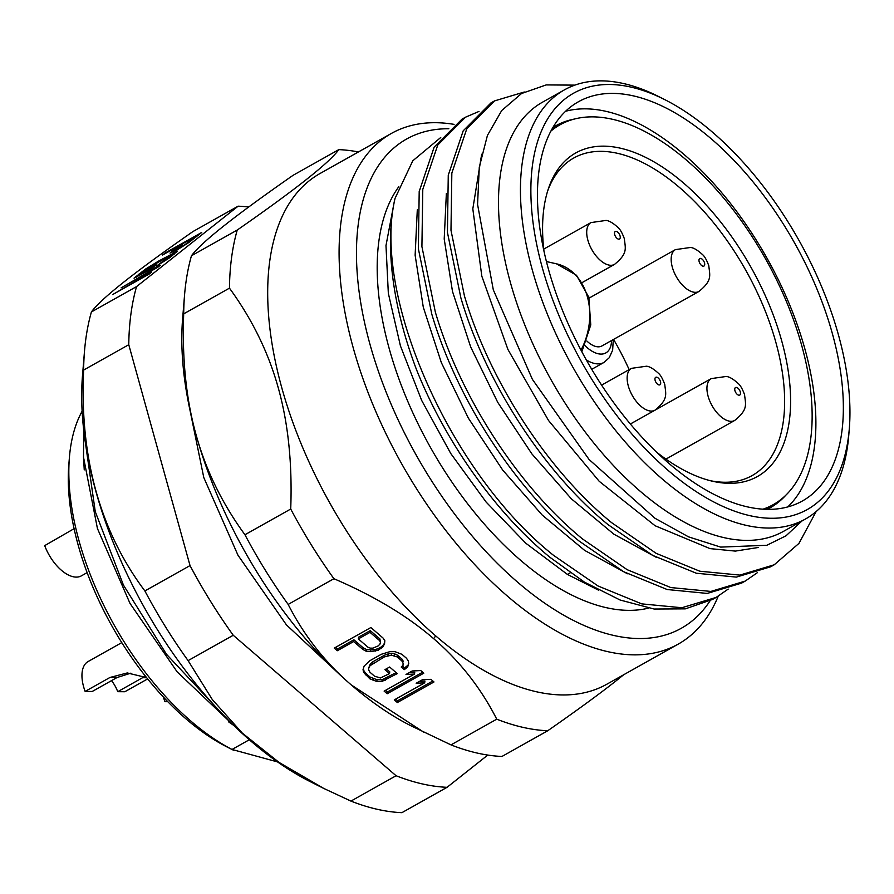 <?xml version="1.0" encoding="UTF-8"?>
<svg xmlns="http://www.w3.org/2000/svg" width="894" height="894" viewBox="0 0 894 894"><rect width="100%" height="100%" fill="white"/><g stroke="black" fill="none" stroke-linecap="round" stroke-linejoin="round"><path stroke-width="1.34" d="M175.805 249.94L183.628 243.213L195.305 236.653L185.214 244.453L175.805 249.94L176.118 250.443M175.492 250.801L175.09 250.141M177.515 249.661L188.69 242.609L201.742 232.451L165.133 253.013L162.596 255.025L178.945 245.839L169.994 253.103L177.515 249.661M192.981 231.535C134.659 272.078 100.799 298.887 91.4 311.961L136.547 286.605L238.117 206.179L192.981 231.535M149.834 269.787L134.033 278.179L145.465 269.128L158.551 261.093L177.403 251.192L169.223 258.02L156.841 265.853L171.883 254.488L146.46 269.049L139.553 274.883L156.182 264.758L149.834 269.787M157.724 267.306L121.115 287.868L154.036 268.792L151.12 269.843L157.355 266.345L160.272 265.294L157.724 267.306M149.264 274L112.655 294.573L145.577 275.497L142.66 276.548L148.885 273.05L151.801 271.988L149.264 274M91.4 311.961A319.929 166.899 60.7 0 0 85.757 339.496A319.929 166.899 60.7 0 0 84.483 351.364A319.929 166.899 60.7 0 0 83.634 370.06C79.588 457.426 100.005 531.058 144.884 590.945A319.929 166.899 60.7 0 0 188.098 660.621L212.314 699.566L242.274 733.08L279.073 762.426L323.751 788.43L350.929 801.091A319.929 166.899 60.7 0 0 377.078 809.26A319.929 166.899 60.7 0 0 401.909 812.668L447.056 787.312A319.929 166.899 -119.3 0 1 422.225 783.904A319.929 166.899 -119.3 0 1 396.076 775.735L233.245 635.265A319.929 166.899 -119.3 0 1 190.031 565.589L128.77 344.704L83.634 370.06M84.483 351.364L82.494 375.569A294.484 153.634 60.7 0 0 310.732 781.892L323.751 788.43M144.884 590.945L190.031 565.589M128.77 344.704A319.929 166.899 -119.3 0 1 136.547 286.605M487.766 755.072L447.056 787.312M238.117 206.179A319.929 166.899 -119.3 0 1 248.621 207.05M350.929 801.091L396.076 775.735M233.245 635.265L188.098 660.621M249.325 739.74L232.015 749.463L277.587 761.934M232.809 724.509L233.401 725.079M82.114 411.24A212.392 110.8 60.7 0 0 69.408 457.437A212.392 110.8 60.7 0 0 79.041 540.87A212.381 110.8 60.7 0 0 232.015 749.463M219.03 710.462L166.418 654.196L123.417 585.056L95.267 511.647L85.545 443.726M232.719 724.565L177.135 671.841L129.999 603.394L97.424 528.488L83.511 457.18L83.745 430.394M69.408 457.437L68.838 464.467A205.005 106.945 60.7 0 0 227.713 747.317L233.423 750.189M74.079 528.689L44.7 545.631A34.453 17.969 60.7 0 0 81.421 575.837L87.12 572.629M121.774 642.618L88.104 661.538A34.453 17.969 60.7 0 0 85.131 691.42L92.216 691.475L117.092 677.507L110.007 677.451L127.272 672.947L146.582 677.596M146.694 677.741L142.604 677.708L117.729 691.688L124.814 691.744L147.644 678.915M110.007 677.451L85.131 691.42M111.526 680.636A22.149 11.555 -119.3 0 1 117.729 691.688M142.604 677.708L144.47 676.724M130.882 673.148L117.092 677.507M163.446 697.119A34.453 17.969 60.7 0 0 164.932 701.678L166.776 700.639M167.804 701.701L164.932 701.678M196.121 434.953C205.955 470.378 222.237 503.646 244.945 534.746L290.718 509.032C292.383 464.02 288.27 423.778 278.392 388.309C268.535 352.694 252.22 319.314 229.456 288.147A319.929 166.899 -119.3 0 1 237.234 230.049C295.556 189.494 329.417 162.686 338.804 149.622L293.042 175.325C263.551 195.887 240.654 212.604 224.372 225.489L223.679 226.026C207.442 238.899 196.702 248.811 191.461 255.751A319.94 166.91 60.7 0 0 184.544 295.154L182.622 318.577A295.322 154.07 60.7 0 0 195.909 434.216L196.121 434.953A295.322 154.07 60.7 0 0 351.186 684.86L351.264 684.916A295.322 154.07 60.7 0 0 411.497 726.051L450.989 744.881A319.929 166.899 60.7 0 0 477.15 753.05A319.929 166.899 60.7 0 0 501.97 756.458L547.731 730.756A319.94 166.91 -119.3 0 1 522.901 727.347A319.94 166.91 -119.3 0 1 496.751 719.178C480.871 688.034 459.829 661.191 433.646 638.662C407.463 616.044 374.228 596.052 333.92 578.72L288.159 604.422C304.005 635.5 324.991 662.298 351.141 684.826M351.264 684.927L423.812 732.231M450.989 744.881L496.751 719.178M353.666 641.546L337.317 650.731L334.255 648.094L370.876 627.532L383.079 638.07L384.845 640.696L384.543 643.769L382.956 646.831L378.017 650.34L370.529 651.648L366.149 651.201L362.83 649.446L353.666 641.546L353.901 639.802L337.541 648.988L337.317 650.731M369.881 678.825L376.799 681.463L381.95 681.474L397.26 673.595L389.628 667.013L384.945 669.64L389.527 673.584L380.453 677.965L374.552 676.199L369.971 672.254L368.719 670.053L368.753 667.863L370.071 665.672L384.353 656.922L391.337 655.179L397.238 656.934L401.819 660.889L403.071 663.08L403.038 665.27L401.216 667.025L404.267 669.651L407.653 667.025L408.737 663.527L408.256 660.889L406.491 658.263L401.909 654.307L394.992 651.67L389.84 651.67L381.302 654.285L369.624 660.856L364.137 666.108L363.053 669.606L363.534 672.243L369.881 678.825L370.116 677.082L365.534 673.137L365.3 674.869M387.18 693.744L384.129 691.118L414.503 674.054L405.999 674.478L412.235 670.981L420.739 670.556L423.79 673.182L387.18 693.744L387.415 692.012L385.493 690.347M416.179 683.262L422.404 679.764L430.919 679.328L433.97 681.966L397.361 702.528L394.299 699.89L424.684 682.826L416.179 683.262M244.945 534.746A319.94 166.91 60.7 0 0 288.159 604.422M229.456 288.147L183.695 313.85C182.03 358.74 186.108 398.869 195.909 434.216M333.92 578.72A319.929 166.899 -119.3 0 1 290.718 509.032M391.382 133.441L319.985 173.537A292.863 152.785 60.7 0 0 281.744 387.627A292.863 152.785 60.7 0 0 435.702 635.891A292.863 152.785 60.7 0 0 536.299 691.732A292.863 152.785 60.7 0 0 606.825 684.223L678.222 644.116A292.863 152.785 -119.3 0 1 607.696 651.637A292.863 152.785 -119.3 0 1 353.141 347.531A292.863 152.785 -119.3 0 1 391.382 133.441A292.863 152.785 -119.3 0 1 454.063 124.367M623.654 674.769L616.826 680.256C600.511 693.185 577.479 710.026 547.731 730.756M338.804 149.622A319.94 166.899 -119.3 0 1 358.427 151.946M191.461 255.751L237.234 230.049M184.544 295.154A319.94 166.91 60.7 0 0 183.695 313.85M718.217 596.209A292.863 152.785 -119.3 0 1 678.222 644.116M710.093 600.757A280.56 146.359 -119.3 0 1 613.787 635.455A280.56 146.359 -119.3 0 1 369.926 344.123A280.56 146.359 -119.3 0 1 448.844 128.747M398.847 186.656A249.538 130.178 60.7 0 0 418.381 424.482A249.538 130.178 60.7 0 0 606.065 607.618A249.538 130.178 60.7 0 0 648.463 608.144M570.238 572.797L567.377 574.395L598.466 590.129M758.358 547.474L735.349 551.095L710.026 548.614L655.112 525.75L599.203 481.296L548.547 420.515L507.926 349.465L481.821 276.19L472.814 208.861L481.665 154.237M656.487 557.431L613.865 534.176L571.378 498.841L531.874 453.895L497.679 402.255L470.68 346.973L452.487 291.433L444.206 239.022L446.363 193.428M627.465 573.769L584.698 550.436L542.166 515.011L502.719 470.099L468.344 418.101L441.312 362.539L423.287 307.201L415.129 255.192L417.297 209.833M564.382 89.892L542.423 102.229A246.107 128.39 60.7 0 0 527.371 331.261A246.107 128.39 60.7 0 0 724.207 537.685A246.107 128.39 60.7 0 0 783.468 531.371L805.438 519.034A246.107 128.39 -119.3 0 1 746.177 525.348A246.107 128.39 -119.3 0 1 532.254 269.798A246.107 128.39 -119.3 0 1 564.382 89.892A246.107 128.39 -119.3 0 1 623.643 83.567A246.107 128.39 -119.3 0 1 657.995 96.228L664.287 99.39A238.72 124.534 -119.3 0 1 838.471 335.004A238.72 124.534 -119.3 0 1 849.3 428.774A238.72 124.534 -119.3 0 1 713.535 501.836A238.72 124.534 -119.3 0 1 542.323 267.753A238.72 124.534 -119.3 0 1 664.287 99.39M574.853 85.131L546.212 84.919L521.515 93.524L501.713 110.543L487.42 135.441L479.285 167.156L477.564 204.413L493.309 289.835L532.388 379.358L589.101 459.516L654.956 518.252L688.514 536.847L720.665 547.106L766.828 545.273L785.96 535.852L801.884 521.023M774.215 564.796L770.662 566.785L736.354 577.099L696.337 573.233L652.709 555.386L608.032 524.622C543.552 471.998 485.576 382.017 460.868 297.858L447.436 232.384L448.263 175.213L463.204 130.815L490.985 102.888L494.538 100.899L466.791 128.77L451.839 173.067L450.978 230.283L464.422 295.858C489.13 380.017 547.083 469.976 611.585 522.632L656.196 553.364L699.79 571.21L739.874 575.099L774.226 564.784L798.945 543.396L816.121 511.591M745.16 581.111L741.607 583.111L707.243 593.426L667.159 589.526L623.621 571.702L578.966 540.948C514.475 488.292 456.51 398.333 431.802 314.174L418.37 248.711L419.197 191.54L434.149 147.141L461.919 119.215L465.472 117.215L437.736 145.085L422.784 189.372L421.912 246.599L435.367 312.185C460.064 396.344 518.051 486.325 582.519 538.948L627.163 569.69L670.824 587.559L710.898 591.426L745.16 581.111L757.252 572.775M712.54 599.438L685.329 608.859L654.151 609.038L620.112 600.019L584.43 582.117L549.899 557.275C495.511 512.653 445.313 441.692 416.537 369.714A270.714 141.23 60.7 0 1 395.025 198.423L412.782 160.797L440.753 137.486M395.025 198.423C371.915 294.718 449.313 472.568 553.464 555.275L598.097 586.017L641.769 603.875L681.843 607.741L716.094 597.438L728.197 589.09M479.005 111.426L465.472 117.215M524.297 92.004L494.538 100.899M849.3 428.774L848.719 435.791A246.107 128.39 -119.3 0 1 805.438 519.034M548.435 269.139A228.875 119.405 60.7 0 0 802.488 500.931A228.875 119.405 60.7 0 0 832.37 333.607A228.875 119.405 60.7 0 0 578.317 101.827A228.875 119.405 60.7 0 0 548.435 269.139M565.567 111.281A228.875 119.405 -119.3 0 1 804.913 349.04A228.875 119.405 -119.3 0 1 787.782 506.898M574.272 119.081A219.03 114.264 60.7 0 0 555.677 125.83A219.03 114.264 60.7 0 0 552.838 127.529M767.287 509.301A219.03 114.264 60.7 0 0 770.203 507.77A219.03 114.264 60.7 0 0 785.647 495.399M550.838 131.139A217.801 113.627 -119.3 0 1 559.935 124.847A217.801 113.627 -119.3 0 1 612.39 119.26A217.801 113.627 -119.3 0 1 786.586 301.948A217.801 113.627 -119.3 0 1 773.265 504.641A217.801 113.627 -119.3 0 1 763.163 509.133M656.945 452.42A185.561 96.809 60.7 0 0 712.585 481.251A185.561 96.809 60.7 0 0 712.797 481.296A185.561 96.809 60.7 0 0 781.702 340.882A185.561 96.809 60.7 0 0 620.414 148.192A185.561 96.809 60.7 0 0 548.346 188.835A185.561 96.809 60.7 0 0 543.999 251.348M710.317 480.693A182.119 95.01 60.7 0 0 752.133 475.586A182.119 95.01 60.7 0 0 763.264 306.106A182.119 95.01 60.7 0 0 617.609 153.343A182.119 95.01 60.7 0 0 573.758 158.014A182.119 95.01 60.7 0 0 547.631 191.07M613.586 339.396A182.119 95.01 -119.3 0 1 629.164 369.624M586.833 341.016A23.993 12.516 60.7 0 0 596.142 346.57A23.993 12.516 60.7 0 0 601.919 345.944L698.952 291.455A23.993 12.516 -119.3 0 1 693.163 292.07A23.993 12.516 -119.3 0 1 673.975 271.944A23.993 12.516 -119.3 0 1 675.439 249.616L589.068 298.127M337.541 648.988L335.619 647.334M384.699 642.171L382.956 646.831M383.191 645.099L381.358 646.854L381.135 648.586M381.358 646.854L378.251 648.597L378.017 650.34M378.251 648.597L375.402 649.469L375.167 651.212M375.402 649.469L370.753 649.904L370.529 651.648M370.753 649.904L366.384 649.457L366.149 651.201M366.384 649.457L363.065 647.703L362.83 649.446M363.065 647.703L353.901 639.802M380.442 642.451L379.928 638.953L370.261 630.616L358.572 637.176L358.349 638.919L368.015 647.256L370.317 648.139L372.899 648.139L378.073 645.96L379.905 644.205L380.442 642.451L379.693 640.696L370.027 632.36L358.349 638.919M370.261 630.616L370.027 632.36M379.928 638.953L379.693 640.696M396.131 672.623L382.174 679.731L377.022 679.719L370.116 677.082M373.435 678.848L373.2 680.58M365.534 673.137L363.769 670.5L363.534 672.243M363.769 670.5L363.4 668.489M408.625 662.901L407.653 667.025M407.887 665.292L404.501 667.919L404.267 669.651M404.501 667.919L402.278 665.996M403.071 663.08L403.038 665.27M403.306 661.336L402.054 659.146L401.819 660.889M402.054 659.146L397.472 655.19L397.238 656.934M397.472 655.19L394.656 653.872L394.422 655.615M394.656 653.872L391.572 653.436L391.337 655.179M391.572 653.436L388.219 653.872L387.985 655.615M388.219 653.872L384.588 655.179L384.353 656.922M384.588 655.179L372.91 661.75L372.675 663.482M372.91 661.75L370.295 663.929L370.071 665.672M370.295 663.929L368.753 667.863M386.309 668.868L389.762 671.841L389.527 673.584M385.806 678.423L385.571 680.155M382.174 679.731L381.95 681.474M377.022 679.719L376.799 681.463M409.385 672.579L414.738 672.31L414.503 674.054M422.661 672.21L387.415 692.012M432.841 680.993L397.584 700.784L397.361 702.528M397.584 700.784L395.662 699.13M419.554 681.362L424.918 681.094L424.684 682.826M179.403 246.554L178.945 245.839M171.827 252.656L171.335 251.873M136.1 277.431L135.508 276.469M139.799 274.223L139.319 273.452M142.582 271.944L142.213 271.34M174.531 253.997L173.704 252.678M176.464 252.387L175.973 251.594M171.693 256.22L171.257 255.516M172.687 255.46L172.162 254.611M139.71 275.475L139.263 274.749M151.958 268.111L151.511 267.384M157.88 267.183L157.355 266.345M149.41 273.888L148.885 273.05M195.685 237.245L195.305 236.653M435.702 635.891L433.646 638.662M616.826 680.256L617.139 678.423M393.539 205.754L385.984 245.582L388.331 293.266L400.423 345.855L421.633 400.356L450.799 453.56L486.124 502.059L525.784 543.206L567.377 574.395M580.999 350.124A59.06 45.572 -77.2 0 0 584.899 341.463A59.06 45.572 -77.2 0 0 556.515 263.831L546.413 261.54M586.352 359.947A39.381 20.54 60.7 0 0 594.488 363.456A39.381 20.54 60.7 0 0 603.964 362.45L609.239 357.723L612.636 350.191L613.295 339.564M584.967 345.62A31.994 16.695 60.7 0 0 598.142 353.745A31.994 16.695 60.7 0 0 611.552 340.547M700.773 258.444A4.302 2.246 -119.3 0 1 704.517 262.914A4.302 2.246 -119.3 0 1 702.907 266.166A4.302 2.246 -119.3 0 1 699.164 261.696A4.302 2.246 -119.3 0 1 700.773 258.444M711.222 378.609L726.252 376.463C729.359 376.698 733.404 379.101 738.388 383.671C740.444 385.415 742.501 389.102 744.568 394.701C745.607 404.68 748.312 409.363 734.723 420.448A23.993 12.516 -119.3 0 1 728.945 421.063A23.993 12.516 -119.3 0 1 709.747 400.937A23.993 12.516 -119.3 0 1 711.222 378.609L630.426 423.991M736.544 387.437A4.302 2.246 -119.3 0 1 740.288 391.907A4.302 2.246 -119.3 0 1 738.69 395.17A4.302 2.246 -119.3 0 1 734.946 390.7A4.302 2.246 -119.3 0 1 736.544 387.437M590.99 222.572L606.031 220.427C609.127 220.65 613.172 223.053 618.156 227.624C620.212 229.378 622.269 233.055 624.336 238.664C625.375 248.633 628.08 253.326 614.491 264.412A23.993 12.516 -119.3 0 1 608.713 265.026A23.993 12.516 -119.3 0 1 589.515 244.9A23.993 12.516 -119.3 0 1 590.99 222.572L543.742 249.102M616.312 231.401A4.302 2.246 -119.3 0 1 620.056 235.871A4.302 2.246 -119.3 0 1 618.458 239.134A4.302 2.246 -119.3 0 1 614.714 234.653A4.302 2.246 -119.3 0 1 616.312 231.401M631.421 368.35L646.451 366.216C649.558 366.439 653.603 368.842 658.587 373.413C660.644 375.167 662.7 378.844 664.767 384.454C665.806 394.422 668.511 399.115 654.922 410.201A23.993 12.516 -119.3 0 1 649.145 410.815A23.993 12.516 -119.3 0 1 629.946 390.689A23.993 12.516 -119.3 0 1 631.421 368.35L601.617 385.091M656.744 377.19A4.302 2.246 -119.3 0 1 660.487 381.66A4.302 2.246 -119.3 0 1 658.889 384.912A4.302 2.246 -119.3 0 1 655.146 380.442A4.302 2.246 -119.3 0 1 656.744 377.19M343.587 678.133L286.46 624.917L237.972 555.208L203.776 477.508L188.209 401.495M83.511 457.169L84.248 469.886M233.714 725.392L228.428 721.737M716.094 597.438L712.552 599.438M559.935 124.847L551.743 129.451M773.265 504.641L765.074 509.245M556.515 263.831L576.474 275.263L588.833 297.277L590.766 324.902L581.86 351.744M591.761 369.3L603.964 362.45M589.794 297.724L588.744 296.976M675.439 249.616L690.481 247.47C693.576 247.694 697.622 250.096 702.617 254.667C704.673 256.422 706.729 260.098 708.786 265.708C709.825 275.676 712.529 280.37 698.952 291.455M734.723 420.448L665.918 459.103M614.491 264.412L582.217 282.538M654.922 410.201L630.404 423.968"/></g></svg>
